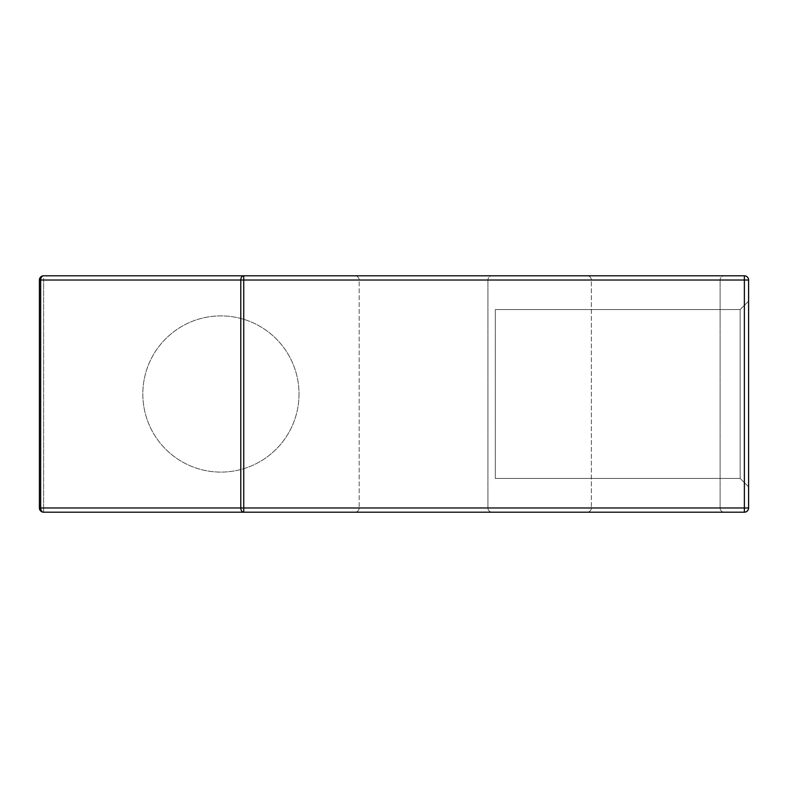 <?xml version="1.0" encoding="UTF-8"?>
<svg xmlns="http://www.w3.org/2000/svg" width="788" height="788" viewBox="0 0 788 788"><rect width="100%" height="100%" fill="white"/><g stroke="black" fill="none" stroke-linecap="round" stroke-linejoin="round"><path stroke-width="0.59" stroke-dasharray="3.94 2.96" d="M744.374 275.8L43.626 275.8L43.626 280.026L39.4 280.026L39.4 507.974A4.226 4.226 0 0 0 43.626 512.2A4.226 4.226 0 0 1 39.4 507.974L43.626 507.974L43.626 512.2L744.374 512.2L744.374 507.974L748.6 507.974L748.6 280.026L748.6 507.974A4.226 4.226 0 0 1 744.374 512.2L243.748 512.2L744.374 512.2L744.374 507.974L744.374 512.2A4.226 4.226 0 0 0 748.6 507.974L744.374 507.974L744.374 275.8L243.748 275.8L243.748 280.026L240.793 280.026L240.793 507.974L243.748 507.974L243.748 512.2A4.226 2.955 90 0 1 240.793 507.974L40.671 507.974A4.226 2.955 -90 0 0 43.626 512.2L43.626 507.974L39.4 507.974L40.671 507.974L40.671 280.026L39.4 280.026A4.226 4.226 0 0 1 43.626 275.8A4.226 2.955 -90 0 0 40.671 280.026L240.793 280.026A4.226 2.955 90 0 1 243.748 275.8L744.374 275.8A4.226 4.226 0 0 1 748.6 280.026L748.6 507.974L43.626 507.974L43.626 275.8A4.226 4.226 0 0 0 39.4 280.026L43.626 280.026L43.626 507.974L744.374 507.974L744.374 280.026L748.6 280.026A4.226 4.226 0 0 0 744.374 275.8L744.374 280.026L43.626 280.026L744.374 280.026L744.374 275.8A4.226 4.226 0 0 1 748.6 280.026L243.748 280.026L243.748 507.974L744.374 507.974L744.374 280.026L748.6 280.026M354.955 275.8L492.145 275.8L354.955 275.8A4.226 4.226 -90 0 1 359.17 280.026L359.17 507.974L359.17 280.026L487.93 280.026L487.93 507.974L487.93 280.026L359.17 280.026A4.226 4.226 -90 0 0 354.955 275.8L492.145 275.8A4.226 4.226 90 0 0 487.93 280.026A4.226 4.226 90 0 1 492.145 275.8L354.955 275.8M587.129 275.8L724.33 275.8L587.129 275.8A4.226 4.226 -90 0 1 591.355 280.026L591.355 507.974L591.355 280.026L720.104 280.026L720.104 507.974L720.104 280.026L591.355 280.026A4.226 4.226 -90 0 0 587.129 275.8L724.33 275.8A4.226 4.226 90 0 0 720.104 280.026A4.226 4.226 90 0 1 724.33 275.8L587.129 275.8M299.016 394A78.101 78.101 0 0 1 220.926 472.101A78.101 78.101 0 0 1 142.825 394A78.101 78.101 0 0 1 220.926 315.899A78.101 78.101 0 0 1 299.016 394A78.101 78.101 0 0 1 220.926 472.101A78.101 78.101 0 0 1 142.825 394A78.101 78.101 0 0 1 220.926 315.899A78.101 78.101 0 0 1 299.016 394A78.101 78.101 0 0 0 220.926 315.899A78.101 78.101 0 0 0 142.825 394A78.101 78.101 0 0 0 220.926 472.101A78.101 78.101 0 0 0 299.016 394A78.101 78.101 0 0 0 220.926 315.899A78.101 78.101 0 0 0 142.825 394A78.101 78.101 0 0 0 220.926 472.101A78.101 78.101 0 0 0 299.016 394M748.6 301.124L748.6 486.876L748.6 301.124L740.159 309.576L740.159 478.424L740.159 309.576L495.317 309.576L495.317 478.424L495.317 309.576L495.317 478.424L495.317 309.576L740.159 309.576L740.159 478.424L495.317 478.424L740.159 478.424L740.159 309.576L748.6 301.124L748.6 486.876L740.159 478.424L748.6 486.876L748.6 301.124M492.145 512.2L354.955 512.2L492.145 512.2A4.226 4.226 90 0 1 487.93 507.974L359.17 507.974L487.93 507.974A4.226 4.226 90 0 0 492.145 512.2L354.955 512.2A4.226 4.226 -90 0 0 359.17 507.974A4.226 4.226 -90 0 1 354.955 512.2L492.145 512.2M724.33 512.2L587.129 512.2L724.33 512.2A4.226 4.226 90 0 1 720.104 507.974L591.355 507.974L720.104 507.974A4.226 4.226 90 0 0 724.33 512.2L587.129 512.2A4.226 4.226 -90 0 0 591.355 507.974A4.226 4.226 -90 0 1 587.129 512.2L724.33 512.2M43.626 512.2A4.226 4.226 0 0 1 39.4 507.974M39.4 280.026A4.226 4.226 0 0 1 43.626 275.8"/><path stroke-width="1.18" d="M243.748 275.8L744.374 275.8L744.374 280.026L748.6 280.026A4.226 4.226 0 0 0 744.374 275.8A4.226 4.226 0 0 1 748.6 280.026L748.6 507.974A4.226 4.226 0 0 1 744.374 512.2L43.626 512.2A4.226 2.955 -90 0 1 40.671 507.974L39.4 507.974L39.4 280.026A4.226 4.226 0 0 1 43.626 275.8A4.226 4.226 0 0 0 39.4 280.026L40.671 280.026A4.226 2.955 -90 0 1 43.626 275.8L243.748 275.8A4.226 2.955 90 0 0 240.793 280.026L243.748 280.026L243.748 275.8M243.748 507.974L240.793 507.974L240.793 280.026L40.671 280.026L40.671 507.974L240.793 507.974A4.226 2.955 90 0 0 243.748 512.2L243.748 280.026L744.374 280.026L744.374 512.2A4.226 4.226 0 0 0 748.6 507.974L243.748 507.974M43.626 512.2L243.748 512.2L43.626 512.2A4.226 4.226 0 0 1 39.4 507.974A4.226 4.226 0 0 0 43.626 512.2M748.6 507.974A4.226 4.226 0 0 1 744.374 512.2"/></g></svg>
